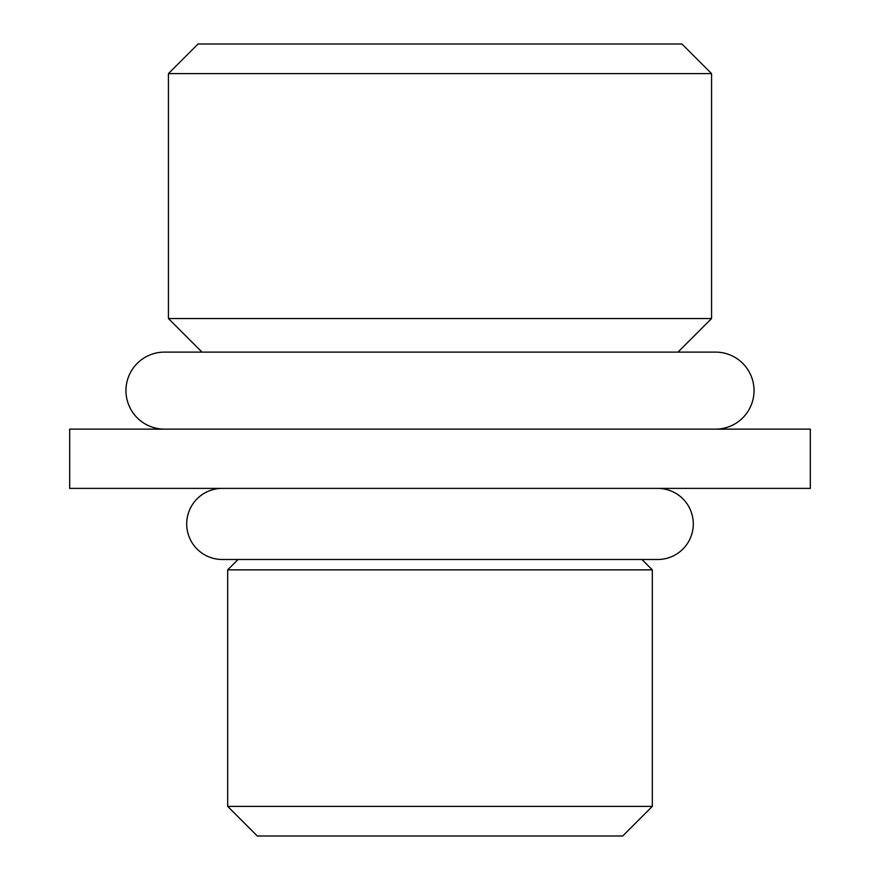 <?xml version="1.0" encoding="UTF-8"?>
<svg xmlns="http://www.w3.org/2000/svg" width="880" height="880" viewBox="0 0 880 880"><rect width="100%" height="100%" fill="white"/><g stroke="black" fill="none" stroke-linecap="round" stroke-linejoin="round"><path stroke-width="1.32" d="M810.326 488.389L69.674 488.389L69.674 429.132L810.326 429.132L810.326 488.389M677.996 352.11L711.568 318.538L168.432 318.538L168.432 73.623L198.055 44L681.945 44L711.568 73.623L168.432 73.623M202.004 352.11L168.432 318.538M711.568 318.538L711.568 73.623M227.678 806.377L652.322 806.377L622.688 836L257.312 836L227.678 806.377L227.678 569.855L238.051 559.493M652.322 806.377L652.322 569.855L227.678 569.855M652.322 569.855L641.949 559.493M222.244 488.389A35.552 35.552 0 0 0 186.703 523.941A35.552 35.552 0 0 0 222.244 559.493L657.756 559.493A35.552 35.552 0 0 0 693.297 523.941A35.552 35.552 0 0 0 657.756 488.389M164.483 429.132A38.511 38.511 0 0 1 125.961 390.621A38.511 38.511 0 0 1 164.483 352.11L715.517 352.11A38.511 38.511 0 0 0 715.506 352.11A38.511 38.511 0 0 1 754.039 390.621A38.511 38.511 0 0 1 715.517 429.132"/></g></svg>
